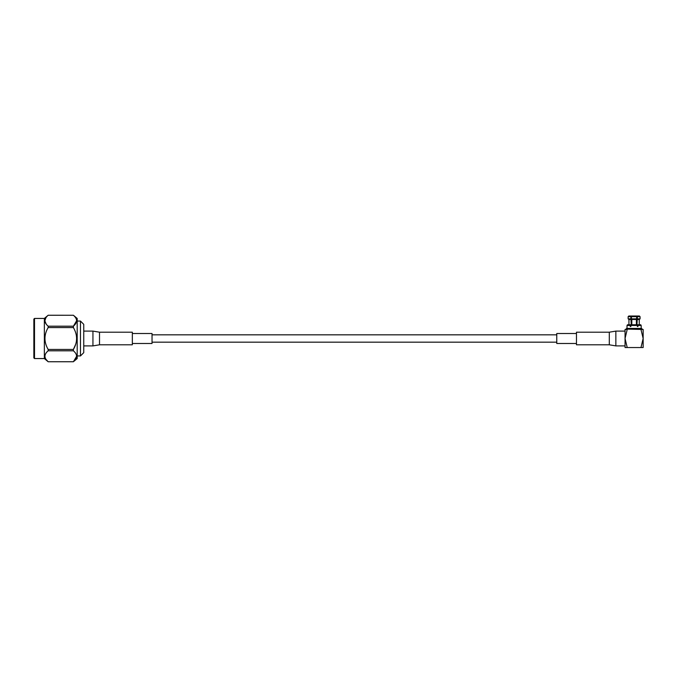 <?xml version="1.0" encoding="UTF-8"?>
<svg xmlns="http://www.w3.org/2000/svg" width="677" height="677" viewBox="0 0 677 677"><rect width="100%" height="100%" fill="white"/><g stroke="black" fill="none" stroke-linecap="round" stroke-linejoin="round"><path stroke-width="1.02" d="M642.219 329.454L640.984 329.454L643.15 338.5L640.984 347.546L643.15 347.546L643.15 329.454L625.988 329.09L642.219 329.454M627.215 329.454L625.057 329.454L625.057 338.5L627.215 329.454M640.984 347.546L627.215 347.546L625.057 338.5L625.057 347.546L627.215 347.546M642.219 329.09L641.559 328.43L626.64 328.43L625.988 329.09M641.178 326.517L641.178 325.459L637.929 325.459L637.929 326.517L637.362 326.517L637.362 325.459L630.846 325.459L630.846 326.517L630.279 326.517L630.279 325.459L627.02 325.459L627.012 328.43M636.803 316.667L636.473 316.007L631.734 316.007L631.404 316.667L636.803 316.667L636.473 319.485L631.734 319.485L631.404 318.833L636.803 318.833M636.397 324.765L636.397 319.485L636.397 324.765M637.362 325.459L637.125 324.765L631.082 324.765L630.846 325.459M637.929 326.517L637.362 326.517M640.713 324.765L641.178 325.459L640.713 324.765L637.692 324.765L637.929 325.459M627.02 325.459L627.486 324.765L627.02 325.459M630.279 325.459L630.515 324.765L627.486 324.765M630.846 326.517L630.279 326.517M631.692 324.765L631.692 319.4M636.515 319.4L636.515 324.765M631.404 316.667L631.404 318.833M631.81 319.485L631.81 324.765M637.692 324.765L637.125 324.765M630.515 324.765L631.082 324.765M636.642 316.007L637.37 316.667L636.964 324.765M637.37 318.833L640.07 318.833L639.41 319.485L640.07 318.833L640.07 316.667L639.41 316.007L640.07 316.667L637.37 316.667M639.257 324.765L639.257 319.485L639.257 324.765M628.941 319.485L628.941 324.765M631.243 324.765L630.837 316.667L631.556 316.007M630.837 316.667L628.138 316.667L628.798 316.007L628.138 316.667L628.138 318.833L628.798 319.485L628.138 318.833L630.837 318.833M637.04 319.485L639.41 319.485M639.41 316.007L637.04 316.007M628.798 319.485L631.167 319.485M631.167 316.007L628.798 316.007M34.51 318.435L33.85 319.095L33.85 357.905L34.51 358.565L34.51 318.435L44.352 318.435L48.152 315.254L73.395 315.262M34.51 358.565L44.352 358.565L44.352 318.435M45.858 359.174L48.152 361.738C43.895 358.082 43.895 354.435 48.152 350.804L48.152 349.434C43.895 342.122 43.895 334.836 48.152 327.566L48.152 326.196C43.895 322.54 43.895 318.901 48.152 315.262L73.387 315.262C77.652 318.918 77.652 322.565 73.387 326.196L73.446 327.668M45.858 317.826L44.894 320.729M44.902 320.949L46.197 324.122M44.352 358.565L48.152 361.746L73.387 361.738C77.652 358.099 77.652 354.46 73.387 350.804L48.152 350.804M75.722 332.822L76.349 335.31M76.645 338.5L76.349 341.69M75.722 344.178L73.395 349.425M75.722 317.885L76.349 319.129M76.645 320.729L73.387 326.196L48.152 326.196M48.152 349.434L73.387 349.434C77.652 342.164 77.652 334.878 73.387 327.566L48.152 327.566M73.387 349.434L73.395 350.804M75.722 353.428L76.349 354.672M76.645 356.271L73.387 361.746L77.186 358.565L77.186 318.435L73.387 315.254M80.47 321.059L83.753 324.342L83.753 352.658L80.47 355.941L80.47 321.059L77.186 321.059M99.511 344.805L132.337 344.805L132.337 332.195L99.511 332.195L99.511 344.805L92.944 345.896L92.944 331.104L83.753 331.104M132.337 343.493L152.037 343.493L152.037 333.507L132.337 333.507M609.3 344.805L576.466 344.805L576.466 332.195L609.3 332.195L609.3 344.805L615.858 345.896L615.858 331.104L625.057 331.104M576.466 343.493L556.765 343.493L556.765 333.507L576.466 333.507M556.765 334.827L152.037 334.827M556.765 342.173L152.037 342.173M641.187 326.517L641.187 328.43M48.152 361.746L73.387 361.746M80.47 355.941L77.186 355.941M92.944 345.896L83.753 345.896M92.944 331.104L99.511 332.195M615.858 345.896L625.057 345.896M615.858 331.104L609.3 332.195"/></g></svg>
